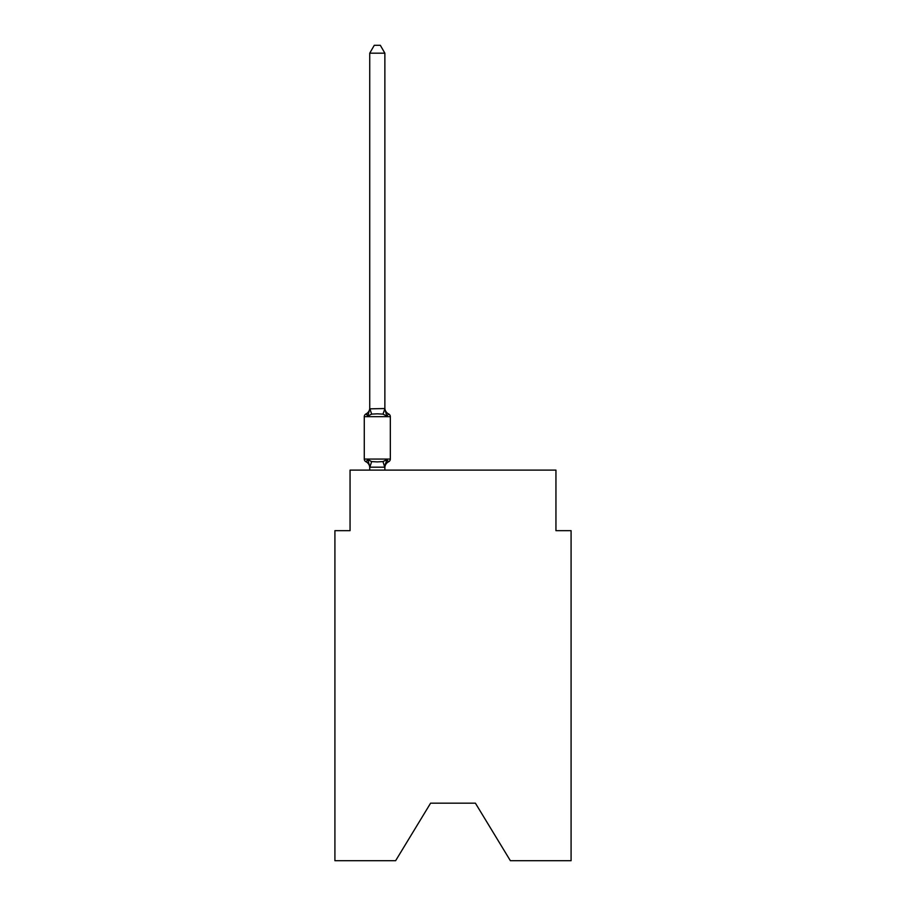 <?xml version="1.0" encoding="UTF-8"?>
<svg xmlns="http://www.w3.org/2000/svg" width="906" height="906" viewBox="0 0 906 906"><rect width="100%" height="100%" fill="white"/><g stroke="black" fill="none" stroke-linecap="round" stroke-linejoin="round"><path stroke-width="1.36" d="M475.401 803.169L510.372 860.7L571.086 860.7L571.086 530.667L555.944 530.667L555.944 470.112L350.056 470.112L350.056 530.667L334.914 530.667L334.914 860.7L395.628 860.7L430.599 803.169L475.401 803.169L430.599 803.169M386.771 459.648L388.617 461.777A3.024 3.024 0 0 0 390.327 459.059L390.327 416.669L390.327 459.059A3.024 3.024 0 0 1 388.617 461.777L386.771 459.648L388.617 461.777L386.771 459.648L388.617 461.777L386.771 459.648L388.617 461.777L386.771 459.648L388.617 461.777L386.771 459.648L388.617 461.777L386.771 459.648L388.617 461.777L386.771 459.648L388.617 461.777L386.771 459.648L388.617 461.777L386.771 459.648L388.617 461.777L386.771 459.648L388.617 461.777L386.771 459.648L388.617 461.777L386.771 459.648L388.617 461.777L386.771 459.648L388.617 461.777L386.771 459.648L388.617 461.777L386.771 459.648L388.617 461.777L386.771 459.648L388.617 461.777L386.771 459.648L388.617 461.777L386.771 459.648L388.617 461.777L386.771 459.648L388.617 461.777L386.771 459.648L388.617 461.777L386.771 459.648L388.617 461.777L386.771 459.648L384.756 467.19L369.852 467.19L367.847 459.648L365.99 461.777A3.024 3.024 0 0 1 364.28 459.059A3.024 3.024 0 0 0 365.99 461.777L367.847 459.648L365.99 461.777A3.024 3.024 0 0 1 364.28 459.059A3.024 3.024 0 0 0 365.99 461.777A3.024 3.024 0 0 1 364.28 459.059A3.024 3.024 0 0 0 365.99 461.777L367.847 459.648L365.99 461.777A3.024 3.024 0 0 1 364.28 459.059A3.024 3.024 0 0 0 365.99 461.777L367.847 459.648L365.99 461.777A3.024 3.024 0 0 1 364.28 459.059A3.024 3.024 0 0 0 365.99 461.777L367.847 459.648L365.99 461.777A3.024 3.024 0 0 1 364.28 459.059A3.024 3.024 0 0 0 365.99 461.777L367.847 459.648L365.99 461.777A3.024 3.024 0 0 1 364.28 459.059A3.024 3.024 0 0 0 365.99 461.777A3.024 3.024 0 0 1 364.28 459.059A3.024 3.024 0 0 0 365.99 461.777L367.847 459.648L365.99 461.777A3.024 3.024 0 0 1 364.28 459.059A3.024 3.024 0 0 0 365.99 461.777L367.847 459.648L365.99 461.777A3.024 3.024 0 0 1 364.28 459.059A3.024 3.024 0 0 0 365.99 461.777L367.847 459.648L365.99 461.777A3.024 3.024 0 0 1 364.28 459.059A3.024 3.024 0 0 0 365.99 461.777L367.847 459.648L365.99 461.777A3.024 3.024 0 0 1 364.28 459.059A3.024 3.024 0 0 0 365.99 461.777L367.847 459.648L365.99 461.777A3.024 3.024 0 0 1 364.28 459.059A3.024 3.024 0 0 0 365.99 461.777A3.024 3.024 0 0 1 364.28 459.059A3.024 3.024 0 0 0 365.99 461.777L367.847 459.648L365.99 461.777A3.024 3.024 0 0 1 364.28 459.059A3.024 3.024 0 0 0 365.99 461.777L367.847 459.648L365.99 461.777A3.024 3.024 0 0 1 364.28 459.059A3.024 3.024 0 0 0 365.99 461.777L367.847 459.648L365.99 461.777A3.024 3.024 0 0 1 364.28 459.059A3.024 3.024 0 0 0 365.99 461.777L367.847 459.648L365.99 461.777A3.024 3.024 0 0 1 364.28 459.059A3.024 3.024 0 0 0 365.99 461.777L367.847 459.648L365.99 461.777A3.024 3.024 0 0 1 364.28 459.059A3.024 3.024 0 0 0 365.99 461.777A3.024 3.024 0 0 1 364.28 459.059A3.024 3.024 0 0 0 365.99 461.777L367.847 459.648L365.99 461.777A3.024 3.024 0 0 1 364.28 459.059A3.024 3.024 0 0 0 365.99 461.777L367.847 459.648L365.99 461.777A3.024 3.024 0 0 1 364.28 459.059A3.024 3.024 0 0 0 365.99 461.777L367.847 459.648L365.99 461.777A3.024 3.024 0 0 1 364.28 459.059A3.024 3.024 0 0 0 365.99 461.777L367.847 459.648L365.99 461.777A3.024 3.024 0 0 1 364.28 459.059A3.024 3.024 0 0 0 365.99 461.777A3.024 3.024 0 0 1 364.28 459.059A3.024 3.024 0 0 0 365.99 461.777L367.847 459.648L365.99 461.777A3.024 3.024 0 0 1 364.28 459.059A3.024 3.024 0 0 0 365.99 461.777L367.847 459.648L365.99 461.777A3.024 3.024 0 0 1 364.28 459.059A3.024 3.024 0 0 0 365.99 461.777L367.847 459.648L365.99 461.777A3.024 3.024 0 0 1 364.28 459.059A3.024 3.024 0 0 0 365.99 461.777L367.847 459.648L365.99 461.777A3.024 3.024 0 0 1 364.28 459.059A3.024 3.024 0 0 0 365.99 461.777L367.847 459.648L365.99 461.777A3.024 3.024 0 0 1 364.28 459.059A3.024 3.024 0 0 0 365.99 461.777A3.024 3.024 0 0 1 364.28 459.059A3.024 3.024 0 0 0 365.99 461.777L367.847 459.648L365.99 461.777A3.024 3.024 0 0 1 364.28 459.059A3.024 3.024 0 0 0 365.99 461.777L367.847 459.648L365.99 461.777A3.024 3.024 0 0 1 364.28 459.059A3.024 3.024 0 0 0 365.99 461.777L367.847 459.648L365.99 461.777A3.024 3.024 0 0 1 364.28 459.059A3.024 3.024 0 0 0 365.99 461.777L367.847 459.648L365.99 461.777A3.024 3.024 0 0 1 364.28 459.059A3.024 3.024 0 0 0 365.99 461.777L367.847 459.648L365.99 461.777A3.024 3.024 0 0 1 364.28 459.059A3.024 3.024 0 0 0 365.99 461.777A3.024 3.024 0 0 1 364.28 459.059A3.024 3.024 0 0 0 365.99 461.777L367.847 459.648L365.99 461.777A3.024 3.024 0 0 1 364.28 459.059A3.024 3.024 0 0 0 365.99 461.777L367.847 459.648L365.99 461.777A3.024 3.024 0 0 1 364.28 459.059A3.024 3.024 0 0 0 365.99 461.777L367.847 459.648L365.99 461.777A3.024 3.024 0 0 1 364.28 459.059A3.024 3.024 0 0 0 365.99 461.777L367.847 459.648L365.99 461.777A3.024 3.024 0 0 1 364.28 459.059A3.024 3.024 0 0 0 365.99 461.777A3.024 3.024 0 0 1 364.28 459.059A3.024 3.024 0 0 0 365.99 461.777L367.847 459.648L365.99 461.777A3.024 3.024 0 0 1 364.28 459.059A3.024 3.024 0 0 0 365.99 461.777L367.847 459.648L365.99 461.777A3.024 3.024 0 0 1 364.28 459.059A3.024 3.024 0 0 0 365.99 461.777L367.847 459.648L365.99 461.777L367.847 459.648L365.99 461.777L367.847 459.648L365.99 461.777L367.847 459.648L365.99 461.777L367.847 459.648L371.63 461.596L377.304 461.901L382.978 461.596L386.771 459.648L388.617 461.777A3.024 3.024 0 0 0 390.327 459.059A3.024 3.024 0 0 1 388.617 461.777L387.757 461.358L388.617 461.777A3.024 3.024 0 0 0 390.327 459.059A3.024 3.024 0 0 1 388.617 461.777A3.024 3.024 0 0 0 390.327 459.059A3.024 3.024 0 0 1 388.617 461.777L387.757 461.358L388.617 461.777A3.024 3.024 0 0 0 390.327 459.059A3.024 3.024 0 0 1 388.617 461.777A3.024 3.024 0 0 0 390.327 459.059A3.024 3.024 0 0 1 388.617 461.777L387.757 461.358L388.617 461.777A3.024 3.024 0 0 0 390.327 459.059A3.024 3.024 0 0 1 388.617 461.777A3.024 3.024 0 0 0 390.327 459.059A3.024 3.024 0 0 1 388.617 461.777L387.757 461.358L388.617 461.777A3.024 3.024 0 0 0 390.327 459.059A3.024 3.024 0 0 1 388.617 461.777A3.024 3.024 0 0 0 390.327 459.059A3.024 3.024 0 0 1 388.617 461.777L387.757 461.358L388.617 461.777A3.024 3.024 0 0 0 390.327 459.059A3.024 3.024 0 0 1 388.617 461.777A3.024 3.024 0 0 0 390.327 459.059A3.024 3.024 0 0 1 388.617 461.777L387.757 461.358L388.617 461.777A3.024 3.024 0 0 0 390.327 459.059A3.024 3.024 0 0 1 388.617 461.777A3.024 3.024 0 0 0 390.327 459.059A3.024 3.024 0 0 1 388.617 461.777L387.757 461.358L388.617 461.777A3.024 3.024 0 0 0 390.327 459.059A3.024 3.024 0 0 1 388.617 461.777A3.024 3.024 0 0 0 390.327 459.059A3.024 3.024 0 0 1 388.617 461.777L387.757 461.358L388.617 461.777A3.024 3.024 0 0 0 390.327 459.059A3.024 3.024 0 0 1 388.617 461.777A3.024 3.024 0 0 0 390.327 459.059A3.024 3.024 0 0 1 388.617 461.777L387.757 461.358L388.617 461.777A3.024 3.024 0 0 0 390.327 459.059A3.024 3.024 0 0 1 388.617 461.777A3.024 3.024 0 0 0 390.327 459.059A3.024 3.024 0 0 1 388.617 461.777L387.757 461.358L388.617 461.777A3.024 3.024 0 0 0 390.327 459.059A3.024 3.024 0 0 1 388.617 461.777A3.024 3.024 0 0 0 390.327 459.059A3.024 3.024 0 0 1 388.617 461.777L387.757 461.358L388.617 461.777A3.024 3.024 0 0 0 390.327 459.059A3.024 3.024 0 0 1 388.617 461.777A3.024 3.024 0 0 0 390.327 459.059A3.024 3.024 0 0 1 388.617 461.777L387.757 461.358L388.617 461.777A3.024 3.024 0 0 0 390.327 459.059A3.024 3.024 0 0 1 388.617 461.777A3.024 3.024 0 0 0 390.327 459.059A3.024 3.024 0 0 1 388.617 461.777L387.757 461.358L388.617 461.777A3.024 3.024 0 0 0 390.327 459.059A3.024 3.024 0 0 1 388.617 461.777A3.024 3.024 0 0 0 390.327 459.059A3.024 3.024 0 0 1 388.617 461.777L387.757 461.358L388.617 461.777A3.024 3.024 0 0 0 390.327 459.059A3.024 3.024 0 0 1 388.617 461.777A3.024 3.024 0 0 0 390.327 459.059A3.024 3.024 0 0 1 388.617 461.777L387.757 461.358L388.617 461.777A3.024 3.024 0 0 0 390.327 459.059A3.024 3.024 0 0 1 388.617 461.777A3.024 3.024 0 0 0 390.327 459.059A3.024 3.024 0 0 1 388.617 461.777L387.757 461.358L388.617 461.777A3.024 3.024 0 0 0 390.327 459.059A3.024 3.024 0 0 1 388.617 461.777A3.024 3.024 0 0 0 390.327 459.059A3.024 3.024 0 0 1 388.617 461.777L387.757 461.358L388.617 461.777A3.024 3.024 0 0 0 390.327 459.059A3.024 3.024 0 0 1 388.617 461.777A3.024 3.024 0 0 0 390.327 459.059A3.024 3.024 0 0 1 388.617 461.777L387.757 461.358L388.617 461.777A3.024 3.024 0 0 0 390.327 459.059A3.024 3.024 0 0 1 388.617 461.777A3.024 3.024 0 0 0 390.327 459.059A3.024 3.024 0 0 1 388.617 461.777L387.757 461.358L388.617 461.777A3.024 3.024 0 0 0 390.327 459.059A3.024 3.024 0 0 1 388.617 461.777A3.024 3.024 0 0 0 390.327 459.059A3.024 3.024 0 0 1 388.617 461.777L387.757 461.358L388.617 461.777A3.024 3.024 0 0 0 390.327 459.059A3.024 3.024 0 0 1 388.617 461.777A3.024 3.024 0 0 0 390.327 459.059A3.024 3.024 0 0 1 388.617 461.777L387.757 461.358L388.617 461.777A3.024 3.024 0 0 0 390.327 459.059A3.024 3.024 0 0 1 388.617 461.777A3.024 3.024 0 0 0 390.327 459.059A3.024 3.024 0 0 1 388.617 461.777L387.757 461.358M384.869 53.171L369.739 53.171L374.28 45.3L380.327 45.3L384.869 53.171L384.869 408.844L386.771 416.069L388.617 413.94L386.771 416.069L382.978 414.121L377.304 413.827L371.63 414.121L367.847 416.069L365.99 413.94A3.024 3.024 0 0 0 364.28 416.669A3.024 3.024 0 0 1 365.99 413.94L366.851 414.359L365.99 413.94A3.024 3.024 0 0 0 364.28 416.669A3.024 3.024 0 0 1 365.99 413.94A3.024 3.024 0 0 0 364.28 416.669A3.024 3.024 0 0 1 365.99 413.94L366.851 414.359L365.99 413.94A3.024 3.024 0 0 0 364.28 416.669A3.024 3.024 0 0 1 365.99 413.94A3.024 3.024 0 0 0 364.28 416.669A3.024 3.024 0 0 1 365.99 413.94L366.851 414.359L365.99 413.94A3.024 3.024 0 0 0 364.28 416.669A3.024 3.024 0 0 1 365.99 413.94A3.024 3.024 0 0 0 364.28 416.669A3.024 3.024 0 0 1 365.99 413.94L366.851 414.359L365.99 413.94A3.024 3.024 0 0 0 364.28 416.669A3.024 3.024 0 0 1 365.99 413.94A3.024 3.024 0 0 0 364.28 416.669A3.024 3.024 0 0 1 365.99 413.94L366.851 414.359L365.99 413.94A3.024 3.024 0 0 0 364.28 416.669A3.024 3.024 0 0 1 365.99 413.94A3.024 3.024 0 0 0 364.28 416.669A3.024 3.024 0 0 1 365.99 413.94L366.851 414.359L365.99 413.94A3.024 3.024 0 0 0 364.28 416.669A3.024 3.024 0 0 1 365.99 413.94A3.024 3.024 0 0 0 364.28 416.669A3.024 3.024 0 0 1 365.99 413.94L366.851 414.359L365.99 413.94A3.024 3.024 0 0 0 364.28 416.669A3.024 3.024 0 0 1 365.99 413.94A3.024 3.024 0 0 0 364.28 416.669A3.024 3.024 0 0 1 365.99 413.94L366.851 414.359L365.99 413.94A3.024 3.024 0 0 0 364.28 416.669A3.024 3.024 0 0 1 365.99 413.94A3.024 3.024 0 0 0 364.28 416.669A3.024 3.024 0 0 1 365.99 413.94L366.851 414.359L365.99 413.94A3.024 3.024 0 0 0 364.28 416.669A3.024 3.024 0 0 1 365.99 413.94A3.024 3.024 0 0 0 364.28 416.669A3.024 3.024 0 0 1 365.99 413.94L366.851 414.359L365.99 413.94A3.024 3.024 0 0 0 364.28 416.669A3.024 3.024 0 0 1 365.99 413.94A3.024 3.024 0 0 0 364.28 416.669A3.024 3.024 0 0 1 365.99 413.94L366.851 414.359L365.99 413.94A3.024 3.024 0 0 0 364.28 416.669A3.024 3.024 0 0 1 365.99 413.94A3.024 3.024 0 0 0 364.28 416.669A3.024 3.024 0 0 1 365.99 413.94L366.851 414.359L365.99 413.94A3.024 3.024 0 0 0 364.28 416.669A3.024 3.024 0 0 1 365.99 413.94A3.024 3.024 0 0 0 364.28 416.669A3.024 3.024 0 0 1 365.99 413.94L366.851 414.359L365.99 413.94A3.024 3.024 0 0 0 364.28 416.669A3.024 3.024 0 0 1 365.99 413.94A3.024 3.024 0 0 0 364.28 416.669A3.024 3.024 0 0 1 365.99 413.94L366.851 414.359L365.99 413.94A3.024 3.024 0 0 0 364.28 416.669A3.024 3.024 0 0 1 365.99 413.94A3.024 3.024 0 0 0 364.28 416.669A3.024 3.024 0 0 1 365.99 413.94L366.851 414.359L365.99 413.94A3.024 3.024 0 0 0 364.28 416.669A3.024 3.024 0 0 1 365.99 413.94A3.024 3.024 0 0 0 364.28 416.669A3.024 3.024 0 0 1 365.99 413.94L366.851 414.359L365.99 413.94A3.024 3.024 0 0 0 364.28 416.669A3.024 3.024 0 0 1 365.99 413.94A3.024 3.024 0 0 0 364.28 416.669A3.024 3.024 0 0 1 365.99 413.94L366.851 414.359L365.99 413.94A3.024 3.024 0 0 0 364.28 416.669A3.024 3.024 0 0 1 365.99 413.94A3.024 3.024 0 0 0 364.28 416.669A3.024 3.024 0 0 1 365.99 413.94L366.851 414.359L365.99 413.94A3.024 3.024 0 0 0 364.28 416.669A3.024 3.024 0 0 1 365.99 413.94A3.024 3.024 0 0 0 364.28 416.669A3.024 3.024 0 0 1 365.99 413.94L366.851 414.359L365.99 413.94A3.024 3.024 0 0 0 364.28 416.669A3.024 3.024 0 0 1 365.99 413.94A3.024 3.024 0 0 0 364.28 416.669A3.024 3.024 0 0 1 365.99 413.94L366.851 414.359L365.99 413.94A3.024 3.024 0 0 0 364.28 416.669A3.024 3.024 0 0 1 365.99 413.94A3.024 3.024 0 0 0 364.28 416.669A3.024 3.024 0 0 1 365.99 413.94L366.851 414.359L365.99 413.94A3.024 3.024 0 0 0 364.28 416.669A3.024 3.024 0 0 1 365.99 413.94A3.024 3.024 0 0 0 364.28 416.669A3.024 3.024 0 0 1 365.99 413.94L366.851 414.359M384.869 408.844L382.978 414.121M384.869 466.873L385.582 463.306L384.869 466.873M365.99 413.94L367.847 416.069L365.99 413.94A3.024 3.024 0 0 0 364.28 416.669A3.024 3.024 0 0 1 365.99 413.94L367.847 416.069L365.99 413.94A6.659 6.659 0 0 0 369.739 407.949L369.739 408.844L384.756 408.538M386.771 416.069L388.617 413.94A3.024 3.024 0 0 1 390.327 416.669L364.28 416.669L364.28 459.059L390.327 459.059M369.739 467.768L369.739 466.873L369.739 467.768A6.659 6.659 0 0 0 365.99 461.777M369.739 53.171L369.739 408.572M384.869 470.112L384.869 467.145M369.739 470.112L369.739 467.145M388.617 461.777A6.659 6.659 0 0 0 384.869 467.768M367.847 416.069L369.739 408.844M384.869 407.949A6.659 6.659 0 0 0 388.617 413.94M371.63 461.596L369.852 467.19M382.978 461.596L384.756 467.19M369.852 408.538L371.63 414.121"/></g></svg>
